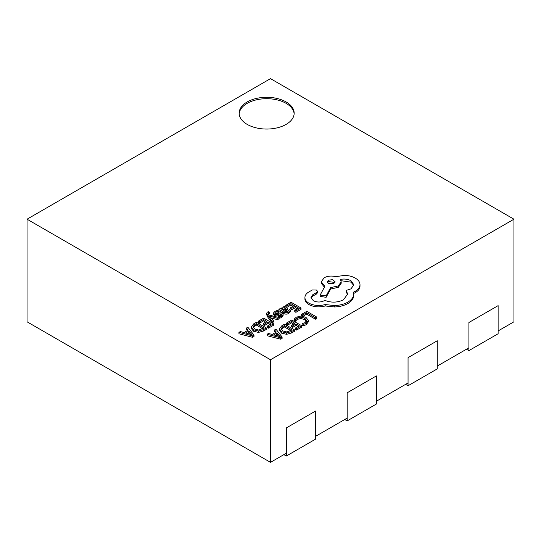 <?xml version="1.0" encoding="UTF-8"?>
<svg xmlns="http://www.w3.org/2000/svg" width="541" height="541" viewBox="0 0 541 541"><rect width="100%" height="100%" fill="white"/><g stroke="black" fill="none" stroke-linecap="round" stroke-linejoin="round"><path stroke-width="0.81" d="M513.95 219.2L513.95 321.8L498.126 330.936L498.126 305.638L468.912 322.504L468.912 350.615L498.126 333.75L498.126 305.638L468.912 322.504L468.912 347.809L437.263 366.081L437.263 340.776L408.049 357.642L408.049 382.947L376.401 401.219L376.401 375.914L347.187 392.78L347.187 418.085L315.538 436.357L315.538 411.052L286.324 427.924L286.324 453.223L270.5 462.359L270.5 359.751L513.95 219.2L270.5 78.641L27.05 219.2L270.5 359.751M468.912 350.615L466.477 349.209M408.049 385.753L437.263 368.888L437.263 340.776L408.049 357.642L408.049 385.753L405.615 384.347M347.187 420.891L376.401 404.026L376.401 375.914L347.187 392.78L347.187 420.891L344.752 419.491M286.324 456.036L315.538 439.164L315.538 411.052L286.324 427.924L286.324 456.036L283.89 454.629M286.108 101.938A27.51 15.878 0 0 0 256.13 98.496A27.51 15.878 0 0 0 239.149 113.17A27.51 15.878 0 0 0 247.203 124.403A27.51 15.878 0 0 0 277.181 127.845A27.51 15.878 0 0 0 294.162 113.17A27.51 15.878 0 0 0 286.108 101.938M294.135 113.874A27.51 15.878 0 0 0 286.108 103.345A27.51 15.878 0 0 0 256.691 99.774A27.51 15.878 0 0 0 239.176 113.874M269.574 316.045L277.472 318.297L278.858 317.493L269.026 315.018L268.289 313.963L268.559 312.657L269.404 312.333L268.302 311.69L267.403 312.096L266.517 313.381L267.139 316.269L272.069 322.821L273.361 322.078L273.361 320.671L269.574 316.093M268.417 314.152L269.404 313.733L269.404 312.333M271.136 317.925L277.472 319.697L278.858 318.899L278.858 317.493M278.892 309.31L278.892 310.717L283.443 313.34C285.235 314.375 286.98 314.402 288.684 313.415L290.456 311.63L290.456 310.223L289.252 309.526L287.792 311.359L284.627 311.19L287.447 308.35L286.466 307.119L284.356 306.605L282.165 307.227L281.259 309.209L280.13 308.593L278.892 309.31L283.443 311.934C285.235 312.969 286.98 312.996 288.684 312.008L290.456 310.223M285.831 311.67L287.447 309.756L287.447 308.35M285.763 305.34L286.892 305.996L290.936 303.657L294.27 305.584L290.727 307.626L291.863 308.282L295.4 306.233L298.571 308.066L294.75 310.27L295.886 310.933L300.992 307.985L291.085 302.27L285.763 305.34L286.033 306.909M286.865 307.383L290.936 305.063L293.053 306.287M294.75 310.27L294.75 311.677L295.886 312.333L300.992 309.391L300.992 307.985M290.727 307.626L290.727 309.033L291.863 309.689L295.4 307.64L297.354 308.769M294.162 319.102L295.393 319.812L297.286 317.952L300.87 317.087L304.664 318.155L306.605 320.475L305.002 322.666L302.081 323.674L302.081 325.08L303.42 325.851L306.172 324.728L308.35 321.827L308.35 320.387L305.935 317.337L301.08 316.005L296.326 317.188L294.162 319.102L294.162 320.509L295.393 321.219L297.286 319.359L300.87 318.493L304.664 319.562L306.605 321.881M301.574 314.355L302.703 315.004L306.646 312.725L315.417 317.79L316.701 317.053L306.794 311.339L301.574 314.355L301.574 315.761L302.115 316.072M303.028 316.221L306.646 314.132L315.417 319.197L316.701 318.46L316.701 317.053M286.446 323.085L287.575 323.741L291.626 321.401L294.953 323.322L291.41 325.371L292.546 326.027L296.089 323.978L299.254 325.81L295.433 328.015L296.576 328.671L301.675 325.729L291.775 320.008L286.446 323.085L286.446 324.492L287.575 325.141L291.626 322.808L293.736 324.025M295.433 328.015L295.433 329.422L296.576 330.078L301.675 327.136L301.675 325.729M291.41 325.371L291.41 326.778L292.546 327.427L296.089 325.384L298.037 326.514M291.653 332.918L294.48 331.288L294.48 329.882L284.573 324.167L281.854 325.736L279.393 328.759L279.393 330.308L281.591 333.161L286.602 334.324L291.653 332.918L291.653 331.511L294.48 329.882M267.051 334.284L267.051 335.69L280.732 339.227L282.098 338.436L282.098 337.029L275.964 329.138L274.551 329.956L276.309 332.066L272.184 334.446L268.464 333.466L267.051 334.284L280.732 337.821L282.098 337.029M274.551 329.956L274.551 331.356L275.518 332.526M275.815 313.476L278.737 312.57L278.737 311.163L277.459 310.426L275.126 311.291L273.624 312.806L273.577 314.51L274.355 315.552L275.944 315.991L281.198 315.471M278.858 317.763L279.69 318.243L281.685 317.459L283.078 315.998L283.126 314.301L282.368 313.266L280.894 312.82L276.498 313.55L275.132 312.86M258.334 321.178L259.464 321.827L263.514 319.494L266.841 321.415L263.305 323.457L264.434 324.113L267.978 322.071L271.149 323.897L267.328 326.108L268.464 326.764L273.563 323.816L263.663 318.101L258.334 321.178L258.334 322.585L259.464 323.234L263.514 320.894L265.624 322.118M267.328 326.108L267.328 327.508L268.464 328.171L273.563 325.222L273.563 323.816M263.305 323.457L263.305 324.864L264.434 325.52L267.978 323.477L269.932 324.6M263.541 331.011L266.368 329.381L266.368 327.974L256.468 322.253L253.743 323.829L251.281 326.994L251.281 328.394L253.479 331.248L258.49 332.417L263.541 331.011L263.541 329.604L266.368 327.974M238.946 332.37L238.946 333.777L252.62 337.32L253.986 336.529L253.986 335.122L247.852 327.231L246.439 328.042L248.197 330.159L244.072 332.539L240.36 331.559L238.946 332.37L252.62 335.914L253.986 335.122M246.439 328.042L246.439 329.449L247.406 330.612M304.935 299.295L304.921 297.55L304.935 299.295C305.138 301.391 306.497 303.176 309.019 304.664C313.922 307.085 319.318 307.518 325.209 305.963L334.575 306.977C339.728 306.754 344.137 305.618 347.809 303.562C350.913 301.736 352.813 299.579 353.516 297.104L353.516 292.12L355.275 291.268C358.358 289.442 359.934 287.237 359.995 284.64C359.934 282.111 358.358 279.934 355.275 278.094C352.326 276.437 348.783 275.531 344.644 275.369L335.63 276.674C331.491 275.599 327.663 275.964 324.154 277.77L321.253 281.834L324.857 286.304L320.211 295.007L326.128 295.9L330.632 287.609L338.308 285.939L341.195 281.868L340.275 279.44C344.198 278.649 347.768 279.082 350.981 280.738L353.882 284.803L350.981 288.867L346.193 290.409L347.66 294.034L343.515 299.761C337.51 302.69 331.288 302.892 324.857 300.37L324.296 300.695C320.637 302.446 316.972 302.446 313.313 300.695L311.007 297.509L312.894 294.602L316.553 292.566L317.452 291.308L316.553 290.044L312.326 289.962L308.174 292.363C305.895 293.959 304.82 295.805 304.935 297.888C305.138 299.985 306.497 301.77 309.019 303.258C313.922 305.685 319.318 306.118 325.209 304.556L334.575 305.577C339.728 305.347 344.137 304.211 347.809 302.162C350.913 300.329 352.813 298.179 353.516 295.697L353.753 294.02M311.109 298.213L312.894 296.001L316.553 293.973L317.452 292.715L317.452 291.308M346.193 290.409L346.193 291.815L347.606 294.737M340.992 280.705L350.981 282.145L353.814 285.506M320.211 295.007L320.211 296.414L326.128 297.307L330.632 289.016L338.308 287.345L341.195 283.274L341.195 281.868M321.253 281.834L321.253 283.241L324.857 287.711M353.516 293.526L355.275 292.674C358.358 290.848 359.934 288.637 359.995 286.047L359.995 284.64M27.05 219.2L27.05 321.8L270.5 462.359M302.703 315.004L302.703 316.16M306.646 312.725L306.646 314.132M315.417 317.79L315.417 319.197M295.393 319.812L295.393 321.219M302.081 323.674L303.42 324.444L303.42 325.851M303.42 324.444L306.172 323.329L308.35 320.387M287.575 323.741L287.575 325.141M291.626 321.401L291.626 322.808M292.546 326.027L292.546 327.427M296.089 323.978L296.089 325.384M296.576 328.671L296.576 330.078M279.393 328.759L281.591 331.755L286.602 332.918L291.653 331.511M281.077 328.766L282.902 330.957L286.777 331.937L292.059 329.963L284.424 325.554L282.99 326.385L281.077 328.725M290.842 330.666L284.424 326.96L281.239 329.415M284.424 325.554L284.424 326.96M277.026 332.945L273.699 334.865L280.191 336.671L277.026 332.945L277.026 334.352L275.355 335.312M280.732 337.821L280.732 339.227M278.493 336.157L277.026 334.352M286.892 305.996L286.892 307.403M290.936 303.657L290.936 305.063M291.863 308.282L291.863 309.689M295.4 306.233L295.4 307.64M295.886 310.933L295.886 312.333M281.117 309.161L281.117 308.613L281.259 309.209M285.878 308.613L285.31 307.903L284.126 307.64L282.862 307.998L282.091 309.107L283.68 310.642L285.878 308.613M285.371 309.351L284.126 309.046L282.382 309.77M275.511 313.34L276.018 311.947L278.737 311.163M273.624 312.806L274.355 314.145L275.944 314.585L278.459 314.186L278.459 315.592M278.459 314.186L280.272 313.841L281.509 314.686L278.487 316.14L278.487 317.398M281.198 315.119L281.198 314.071L281.509 314.686M278.487 316.14L279.69 316.837L279.69 318.243M279.69 316.837L281.685 316.052L283.078 314.598L283.078 315.998M266.517 313.381L272.069 321.415L273.361 320.671M272.069 321.415L272.069 322.821M270.311 316.289L270.311 316.911M277.472 318.297L277.472 319.697M268.289 313.963L268.052 313.354M259.464 321.827L259.464 323.234M263.514 319.494L263.514 320.894M264.434 324.113L264.434 325.52M267.978 322.071L267.978 323.477M268.464 326.764L268.464 328.171M251.288 326.852L253.479 329.841L258.49 331.011L263.541 329.604M252.965 326.859L254.791 329.043L258.666 330.03L263.954 328.056L256.319 323.646L254.879 324.478L252.965 326.818M262.737 328.759L256.319 325.053L253.127 327.508M256.319 323.646L256.319 325.053M248.914 331.038L245.587 332.958L252.079 334.764L248.914 331.038L248.914 332.445L247.251 333.405M252.62 335.914L252.62 337.32M250.388 334.25L248.914 332.445M328.448 280.17L327.312 281.746L328.448 283.342L333.939 283.342L335.075 281.746L332.62 279.67L328.448 280.17L328.448 281.577L327.508 282.456M309.019 303.258L309.019 304.664M325.209 304.556L325.209 305.963M334.575 305.577L334.575 306.977M326.128 295.9L326.128 297.307M330.632 287.609L330.632 289.016M312.894 294.602L312.894 296.001M334.886 282.456L328.448 281.577M297.286 317.952L297.286 319.359M300.87 317.087L300.87 318.493M304.664 318.155L304.664 319.562M306.172 323.329L306.172 324.728M308.35 320.461L308.35 321.787M281.591 331.755L281.591 333.161M286.602 332.918L286.602 334.324M282.99 326.385L282.99 327.792M288.684 312.008L288.684 313.415M286.426 309.81L286.426 311.217M283.443 311.934L283.443 313.34M285.31 307.903L285.31 309.31M284.126 307.64L284.126 309.046M282.862 307.998L282.862 309.405M276.018 311.947L276.018 313.354M274.355 314.145L274.355 315.552M275.944 314.585L275.944 315.991M280.272 313.841L280.272 315.247M281.685 316.052L281.685 317.459M268.559 312.657L268.559 314.057M267.139 314.862L267.139 316.269M253.479 329.841L253.479 331.248M258.49 331.011L258.49 332.417M254.879 324.478L254.879 325.885M347.809 302.162L347.809 303.562M353.516 295.697L353.516 297.104M355.275 291.268L355.275 292.674M324.154 285.898L324.154 287.305M338.308 285.939L338.308 287.345M350.981 280.738L350.981 282.145M316.059 292.769L316.059 294.176M316.553 292.566L316.553 293.973"/></g></svg>
